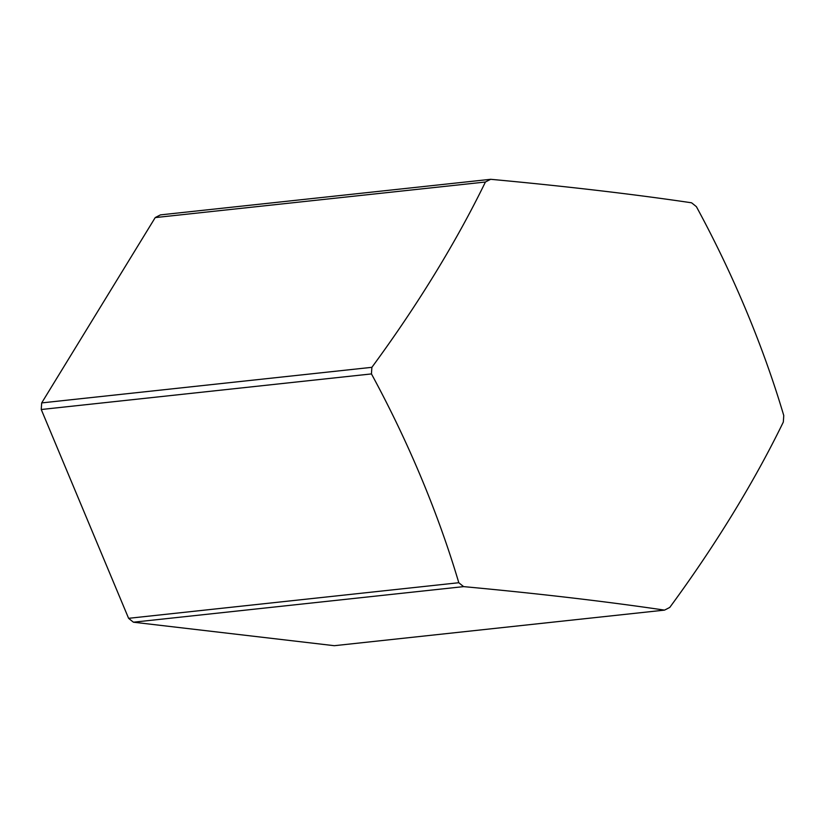 <?xml version="1.0" encoding="UTF-8"?>
<svg xmlns="http://www.w3.org/2000/svg" width="825" height="825" viewBox="0 0 825 825"><rect width="100%" height="100%" fill="white"/><g stroke="black" fill="none" stroke-linecap="round" stroke-linejoin="round"><path stroke-width="1.24" d="M371.889 367.321L41.693 402.909A234.836 206.178 83.8 0 0 41.25 409.509L371.456 373.921A234.836 206.178 -96.2 0 1 371.652 370.621A234.836 206.178 -96.2 0 1 371.889 367.321A520.183 187.069 -51.1 0 0 485.42 182.016A234.836 206.178 -96.2 0 1 490.689 179.303A520.183 48.788 3.8 0 1 691.567 202.795A234.836 206.178 -96.2 0 1 696.403 206.683A520.183 235.868 62.8 0 1 783.75 415.491A234.836 206.178 -96.2 0 1 783.554 418.791A234.836 206.178 -96.2 0 1 783.307 422.091A520.183 187.069 128.9 0 1 669.787 607.406A234.836 206.178 -96.2 0 1 664.517 610.118L334.311 645.697L133.433 622.205L463.64 586.627A234.836 206.178 -96.2 0 1 458.803 582.728L128.597 618.317A234.836 206.178 83.8 0 0 133.433 622.205M490.689 179.303L160.483 214.882A234.836 206.178 83.8 0 0 155.213 217.594L485.42 182.016M155.213 217.594L41.693 402.909M41.25 409.509L128.597 618.317M664.517 610.118A520.183 48.788 -176.2 0 0 463.64 586.627M458.803 582.728A520.183 235.868 -117.2 0 0 371.456 373.921"/></g></svg>

